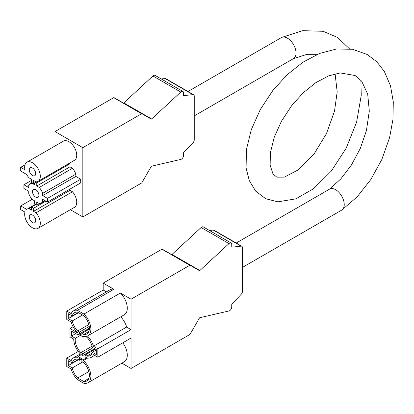 <?xml version="1.0" encoding="UTF-8"?>
<svg xmlns="http://www.w3.org/2000/svg" width="414" height="414" viewBox="0 0 414 414"><rect width="100%" height="100%" fill="white"/><g stroke="black" fill="none" stroke-linecap="round" stroke-linejoin="round"><path stroke-width="0.62" d="M187.997 91.499L281.391 37.581A12.12 6.997 60 0 1 281.644 37.446A12.12 6.997 60 0 1 287.451 38.181A12.12 6.997 60 0 1 296.026 53.023A12.12 6.997 60 0 1 293.51 58.571L194.249 115.884M236.208 243.034L329.601 189.115A12.12 6.997 60 0 1 338.942 192.365A12.12 6.997 60 0 1 344.231 204.563A12.12 6.997 60 0 1 341.985 209.945A12.12 6.997 60 0 1 341.721 210.11L242.459 267.418M32.483 191.568A4.544 2.624 -120 0 0 34.471 196.143A4.544 2.624 -120 0 0 37.969 197.364A4.544 2.624 -120 0 0 38.911 195.284A4.544 2.624 -120 0 0 36.929 190.709A4.544 2.624 -120 0 0 33.425 189.488A4.544 2.624 -120 0 0 32.483 191.568M29.27 216.931A4.544 2.624 -120 0 0 31.252 221.506A4.544 2.624 -120 0 0 34.755 222.722A4.544 2.624 -120 0 0 35.697 220.641A4.544 2.624 -120 0 0 33.715 216.067A4.544 2.624 -120 0 0 30.212 214.85A4.544 2.624 -120 0 0 29.27 216.931M36.044 212.801L33.555 211.363L33.555 208.268L31.412 207.031L31.412 210.126L28.923 208.687A11.059 6.386 -120 0 0 26.957 209.205A11.059 6.386 -120 0 0 26.687 209.375L20.7 205.918L20.7 209.629L24.933 212.077A11.059 6.386 -120 0 0 24.664 214.271A11.059 6.386 -120 0 0 29.492 225.402A11.059 6.386 -120 0 0 38.016 228.362A11.059 6.386 -120 0 0 40.303 223.301A11.059 6.386 -120 0 0 36.044 212.801L72.466 191.77L69.982 190.331L69.982 189.094M38.016 228.362L74.437 207.331A11.059 6.386 -120 0 0 76.73 202.27A11.059 6.386 -120 0 0 72.466 191.77M29.27 169.921A4.544 2.624 -120 0 0 31.252 174.496A4.544 2.624 -120 0 0 34.755 175.712A4.544 2.624 -120 0 0 35.697 173.632A4.544 2.624 -120 0 0 33.715 169.057A4.544 2.624 -120 0 0 30.212 167.841A4.544 2.624 -120 0 0 29.27 169.921M40.303 176.292A11.059 6.386 -120 0 0 35.475 165.16A11.059 6.386 -120 0 0 26.957 162.2A11.059 6.386 -120 0 0 24.664 167.261A11.059 6.386 -120 0 0 24.933 169.771L20.7 167.323L20.7 171.034L26.687 174.491A11.059 6.386 -120 0 0 28.923 177.761L31.412 179.2L31.412 182.295L33.555 183.531L33.555 180.437L36.044 181.875A11.059 6.386 -120 0 0 38.016 181.358A11.059 6.386 -120 0 0 40.303 176.292M38.016 181.358L74.437 160.327A11.059 6.386 -120 0 0 76.73 155.266A11.059 6.386 -120 0 0 71.901 144.134A11.059 6.386 -120 0 0 63.378 141.169L26.957 162.2M54.979 146.018L54.979 131.574L113.726 97.657A0.605 0.352 -60 0 1 114.026 97.632L151.219 119.103A0.605 0.352 120 0 0 151.643 118.978L180.778 92.063A3.033 1.749 -60 0 1 182.91 91.453A3.033 1.749 -60 0 1 183.537 92.84L183.537 95.318A0.605 0.352 120 0 0 183.806 95.624L192.908 94.615A3.033 1.749 -60 0 1 193.623 94.744A3.033 1.749 -60 0 1 194.249 96.131L194.249 139.803A3.033 1.749 -60 0 1 192.908 142.871L183.806 152.373A0.605 0.352 120 0 0 183.537 152.989L183.537 155.462A3.033 1.749 -60 0 1 180.778 159.426L151.643 166.154A0.605 0.352 120 0 0 151.219 166.526L141.883 182.693A0.605 0.352 -60 0 1 141.578 183.014L82.836 216.931L70.328 209.707M82.836 216.931L82.836 147.658L54.979 131.574M34.626 182.91L34.626 184.768L32.137 183.33A11.059 6.386 -120 0 0 30.17 183.847A11.059 6.386 -120 0 0 28.737 185.296L28.737 187.552L23.914 184.768L23.914 188.479L28.737 191.263L28.737 193.514A11.059 6.386 -120 0 0 32.137 199.413L34.626 200.847L34.626 203.942L36.768 205.178L36.768 202.084L39.258 203.522A11.059 6.386 -120 0 0 41.229 203.005A11.059 6.386 -120 0 0 42.663 201.556L42.663 199.3L47.481 202.084L80.694 182.91L80.694 179.2L75.871 176.416L75.871 174.165A11.059 6.386 -120 0 0 72.466 168.265L69.982 166.832L69.982 163.737L69.257 163.318M161.258 78.955L165.057 78.531A3.033 1.749 -60 0 1 165.771 78.665L193.623 94.744M123.372 103.024A0.605 0.352 120 0 0 123.791 102.895L152.926 75.985A3.033 1.749 -60 0 1 155.053 75.374L182.91 91.453M82.836 147.658L141.578 113.741A0.605 0.352 -60 0 1 141.883 113.71L114.026 97.632L141.883 113.71M20.7 167.323L25 164.844M33.555 183.531L36.468 181.849M33.555 211.363L69.982 190.331M33.555 208.268L45.876 201.157M31.412 207.031L35.697 204.557M28.923 208.687L31.412 207.254M20.7 205.918L32.085 199.346M47.481 202.084L47.481 198.373L42.663 195.589L42.663 193.338A11.059 6.386 -120 0 0 39.258 187.438L36.768 186.005L36.768 182.91L35.697 182.295M32.137 183.33L32.675 183.019M23.914 184.768L31.412 180.437M36.768 205.178L39.682 203.497M42.663 201.556L44.614 200.428M47.481 198.373L80.694 179.2M42.663 195.589L75.871 176.416M42.663 193.338L75.871 174.165M39.258 187.438L72.466 168.265M36.768 186.005L69.982 166.832M36.768 182.91L69.982 163.737M78.013 356.526L78.013 357.437A14.392 8.311 -120 0 0 73.495 357.856A14.392 8.311 -120 0 0 71.187 360.63L66.768 358.074L66.768 366.488L71.187 369.04A14.392 8.311 -120 0 0 77.434 379.571L83.949 383.333A14.392 8.311 -120 0 0 87.887 382.784A14.392 8.311 -120 0 0 83.369 360.532L83.369 359.621L78.013 356.526L81.227 354.674L82.728 355.538L82.728 353.685L80.906 352.63A12.27 7.085 60 0 1 75.229 339.951A12.27 7.085 60 0 1 75.358 338.295L80.394 335.387M87.887 382.784L124.314 361.758A14.392 8.311 -120 0 0 122.782 342.802M83.369 359.621L86.583 357.846A14.392 8.311 -120 0 0 91.101 357.427A14.392 8.311 -120 0 0 93.409 354.653L97.833 357.21L97.833 348.795L131.041 329.622L131.041 299.193L189.788 265.276A0.605 0.352 -60 0 1 190.088 265.245L199.424 270.637A0.605 0.352 120 0 0 199.853 270.513L228.989 243.598A3.033 1.749 -60 0 1 231.115 242.992A3.033 1.749 -60 0 1 231.747 244.379L231.747 246.853A0.605 0.352 120 0 0 232.016 247.158L241.119 246.149A3.033 1.749 -60 0 1 241.833 246.283A3.033 1.749 -60 0 1 242.459 247.67L242.459 291.337A3.033 1.749 -60 0 1 241.119 294.406L232.016 303.912A0.605 0.352 120 0 0 231.747 304.523L231.747 307.002A3.033 1.749 -60 0 1 228.989 310.961L199.853 317.693A0.605 0.352 120 0 0 199.424 318.061L190.088 334.233A0.605 0.352 -60 0 1 189.788 334.548L131.041 368.465L121.866 363.166M131.041 368.465L131.041 338.036L97.833 357.21M131.041 329.622L126.622 327.07A14.392 8.311 -120 0 0 120.686 316.845M131.041 299.193L120.376 293.034A14.392 8.311 -120 0 1 124.314 314.749L87.887 335.78A14.392 8.311 -120 0 0 83.949 314.06L77.434 310.298L113.86 289.272A14.392 8.311 -120 0 0 109.922 289.821L73.495 310.847A14.392 8.311 -120 0 0 71.187 313.621L66.768 311.069L66.768 319.479L71.187 322.035A14.392 8.311 -120 0 0 78.013 333.104L78.013 334.015L83.369 337.105L84.565 336.416M82.728 355.538L94.62 348.671M85.444 336.447L86.909 337.291A12.27 7.085 60 0 1 92.317 347.341L96.333 349.664L96.333 354.612L92.317 352.288A12.27 7.085 60 0 1 90.04 355.59A12.27 7.085 60 0 1 86.909 356.097L85.087 355.041L85.087 356.899L86.583 357.763M83.369 337.105L83.369 336.199A14.392 8.311 -120 0 0 87.887 335.78M83.369 360.532L87.659 358.053M106.367 291.87L103.189 290.038L103.189 283.109L161.936 249.197A0.605 0.352 -60 0 1 162.236 249.166L190.088 265.245L162.236 249.166M113.86 289.272L103.189 283.109M209.463 230.489L213.267 230.07A3.033 1.749 -60 0 1 213.976 230.2L241.833 246.283M171.577 254.558A0.605 0.352 120 0 0 171.996 254.434L201.132 227.519A3.033 1.749 -60 0 1 203.264 226.908L231.115 242.992M83.949 314.06L120.376 293.034M66.768 358.074L78.241 351.45M77.144 332.276A14.392 8.311 -120 0 0 76.797 332.447L69.982 328.509L69.982 336.924L73.728 339.087A14.392 8.311 -120 0 0 81.175 354.705M69.982 328.509L73.081 326.718M66.768 311.069L103.189 290.038M77.434 310.298A14.392 8.311 -120 0 0 73.495 310.847M83.695 315.644L77.692 312.182A12.27 7.085 -120 0 0 74.556 312.684A12.27 7.085 -120 0 0 72.284 315.986L68.263 313.667L68.263 318.614L72.284 320.933A12.27 7.085 -120 0 0 77.692 330.983L79.514 332.033L79.514 333.891L81.868 335.252L81.868 333.394L83.695 334.45A12.27 7.085 -120 0 0 86.826 333.943A12.27 7.085 -120 0 0 83.695 315.644M83.695 334.45L88.834 331.479M72.284 315.986L78.282 312.523M68.263 318.614L78.551 312.673M72.284 320.933L82.567 314.997M77.692 330.983L88.834 324.55M79.514 332.033L89.227 326.429M79.514 333.891L89.367 328.199M81.868 333.394L89.346 329.083M77.692 359.186A12.27 7.085 -120 0 0 74.556 359.694A12.27 7.085 -120 0 0 72.284 362.99L68.263 360.672L68.263 365.619L72.284 367.942A12.27 7.085 -120 0 0 77.692 377.987L83.695 381.454A12.27 7.085 -120 0 0 86.826 380.947A12.27 7.085 -120 0 0 83.695 362.654L81.868 361.598L81.868 359.745L79.514 358.384L79.514 360.237L77.692 359.186M72.284 362.99L78.282 359.528M68.263 365.619L78.551 359.683M72.284 367.942L82.567 362.002M77.692 377.987L88.834 371.555M83.695 381.454L88.834 378.489M79.514 360.237L81.123 359.311M82.728 353.685L93.01 347.744M80.906 352.63L92.048 346.197M75.358 338.295L71.477 336.054L75.767 333.58M71.477 336.054L71.477 331.107L77.439 334.548L78.122 334.155M77.439 334.548A12.27 7.085 60 0 1 77.77 334.336A12.27 7.085 60 0 1 78.199 334.119M76.797 332.447L77.123 332.261M92.317 352.288L96.333 349.97M86.909 356.097L92.048 353.126M85.087 355.041L95.37 349.106M97.833 348.795L93.409 346.244L126.622 327.07M93.409 346.244A14.392 8.311 -120 0 0 87.457 335.997M192.908 94.615L165.057 78.531M180.778 92.063L152.926 75.985M151.643 118.978L123.791 102.895M141.578 113.741L113.726 97.657M241.119 246.149L213.267 230.07M228.989 243.598L201.132 227.519M199.853 270.513L171.996 254.434M189.788 265.276L161.936 249.197M341.985 209.945L357.184 196.81L370.773 179.604L381.853 159.442L389.574 137.66L392.943 119.46L393.3 101.896L390.469 85.662L384.327 71.431L376.766 61.758L367.14 54.472L352.547 49.287L336.566 48.976L319.546 53.458L302.82 62.276L287.078 74.799L273.012 90.247L260.349 109.436L251.298 129.649L246.418 149.537L246.097 167.949L249.275 180.602L255.754 191.196L265.705 198.73L277.846 201.835L295.777 198.865L313.341 188.856L331.257 171.148L346.218 148.119L356.64 122.006L361.246 95.318L360.884 80.223M349.499 48.847L337.519 37.446L323.143 31.298L302.675 30.667L281.644 37.446M329.43 189.214L340.748 178.993L351.429 165.026L360.278 148.476L366.411 130.689L369.304 111.05L367.684 94.087L361.629 81.123L355.155 75.545L340.246 72.926L328.566 75.907L315.892 82.624L303.353 92.679L291.917 105.306L281.504 121.111L274.171 137.458L270.378 152.756L270.145 165.248L272.981 173.932L276.842 177.151L284.351 177.125L298.546 169.73L314.247 153.682L326.434 133.65L334.517 111.143L337.187 91.81L335.081 73.827M316.632 54.679L306.034 54.648L293.355 58.664M26.957 209.205L35.35 204.361M30.17 183.847L32.137 182.709M41.229 203.005L45.152 200.738M73.495 357.856L80.337 353.908M91.101 357.427L94.656 355.372"/></g></svg>

